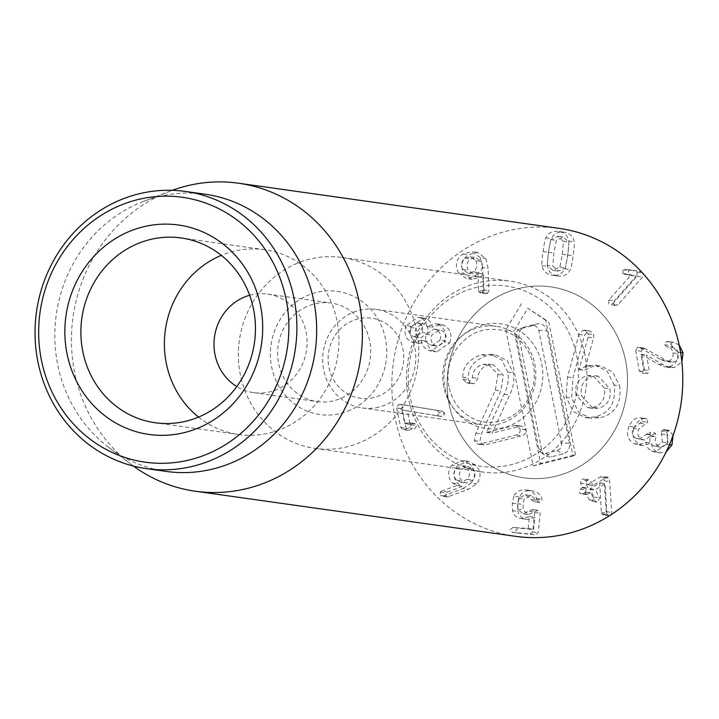 <?xml version="1.0" encoding="UTF-8"?>
<svg xmlns="http://www.w3.org/2000/svg" width="719" height="719" viewBox="0 0 719 719"><rect width="100%" height="100%" fill="white"/><g stroke="black" fill="none" stroke-linecap="round" stroke-linejoin="round"><path stroke-width="0.54" stroke-dasharray="3.6 2.7" d="M466.739 467.835C470.154 471.439 470.343 475.25 467.305 479.276L460.717 482.242L456.601 480.121C453.177 476.526 452.97 472.707 455.981 468.68L462.623 465.723L466.739 467.835L472.23 468.608L468.114 466.496L461.481 469.453C458.461 473.488 458.668 477.299 462.092 480.894L466.209 483.015L472.796 480.049C475.834 476.023 475.645 472.212 472.23 468.608M467.305 479.276L472.796 480.049M455.981 468.68L461.481 469.453M456.601 480.121L462.092 480.894M475.295 464.896L468.078 461.221L457.356 465.93C452.745 472.581 453.069 478.584 458.309 483.923L462.128 486.332L445.735 492.821L446.032 496.326L447.416 496.991L468.536 489.262L476.715 483.824C481.568 476.967 481.092 470.657 475.295 464.896L469.804 464.123L462.587 460.448L451.865 465.157L457.356 465.93M451.865 465.157C447.254 471.808 447.569 477.811 452.817 483.15L456.628 485.379L462.119 486.152M456.628 485.379L462.128 486.332M456.637 485.559L441.547 491.149L447.038 491.922M441.547 491.149L440.244 492.048L440.531 495.553L448.728 496.847M443.237 496.074L463.036 488.489L468.536 489.262M463.036 488.489L471.215 483.051L476.715 483.824M471.215 483.051C476.068 476.194 475.601 469.884 469.804 464.123M513.878 496.299L512.314 503.201L512.485 510.607C513.609 515.388 516.79 518.066 522.039 518.633L529.436 516.521L528.195 528.546L512.971 527.431L510.211 529.624L512.467 532.312L530.164 534.037L532.68 531.943L534.684 512.521L532.491 509.591L522.812 513.779L517.671 509.106L517.608 503.713L518.705 498.357L525.355 494.744L533.777 501.664L536.536 499.516L536.455 498.375C535.439 493.647 531.907 490.807 525.859 489.873L531.359 490.646C525.733 490.178 521.742 492.326 519.379 497.072L517.806 503.974L517.977 511.38C519.1 516.161 522.282 518.839 527.53 519.406L534.927 517.294L533.687 529.319L518.471 528.204L515.703 530.397L517.968 533.085L535.664 534.81L538.18 532.716L540.185 513.294L537.983 510.364L528.303 514.552L523.162 509.879L523.099 504.486L524.196 499.13L530.856 495.526L539.268 502.437L542.027 500.289L541.955 499.148C540.931 494.42 537.399 491.58 531.359 490.646L525.859 489.873C520.241 489.405 516.242 491.544 513.878 496.299L519.379 497.072M526.856 519.325L521.365 518.552L526.856 519.325M529.319 516.503L534.81 517.276M529.436 516.521L534.927 517.294M517.797 533.067L512.305 532.285L517.797 533.067M538.136 510.391L532.491 509.591L538.136 510.391M529.436 511.218L534.927 511.991M517.671 509.106L523.162 509.879M518.705 498.357L524.196 499.13M531.566 499.615L537.066 500.388M539.142 502.419L533.651 501.646L539.142 502.419M536.536 499.516L542.027 500.289M611.186 514.642L611.716 512.44L609.415 478.387L607.762 477.146L605.865 477.632L593.211 485.451L590.479 481.056L588.618 479.654L586.929 480.058L585.931 483.869L588.196 488.129L585.886 489.981L584.79 493.423L586.353 494.591L590.757 492.964L594.847 500.667L596.68 502.069L598.388 501.655L599.385 497.854L595.44 489.639L605.164 483.626L606.827 513.231L607.124 514.471L609.55 515.685M584.987 480.283L583.118 478.881L581.437 479.285L580.44 483.096L582.705 487.356L580.395 489.208L579.298 492.65L580.862 493.818L585.266 492.191L589.346 499.885L591.189 501.296L592.896 500.882L593.894 497.081L589.94 488.866L599.736 482.961L601.336 512.458L601.632 513.699L603.322 514.93L604.958 514.543L606.225 511.667L603.924 477.614L602.27 476.373L600.365 476.859L587.72 484.678L593.211 485.451L587.243 484.543L584.987 480.283L590.479 481.056M587.72 484.678L587.243 484.543L587.72 484.678M580.44 483.096L585.931 483.869M580.395 489.208L585.886 489.981M582.615 493.396L588.115 494.169M590.281 492.83L584.79 492.057L590.281 492.83M589.346 499.885L594.847 500.667M593.894 497.081L599.385 497.854M599.673 482.853L605.164 483.626M599.736 482.961L605.227 483.734M601.336 512.458L606.827 513.231M601.632 513.699L607.124 514.471M606.225 511.667L611.716 512.44M604.553 480.84L610.045 481.613M603.924 477.614L609.415 478.387M600.365 476.859L605.865 477.632M628.927 426.358C625.988 434.213 627.759 440.01 634.239 443.722L637.717 444.8L646.004 442.329C646.102 446.005 647.999 448.944 651.684 451.164L654.937 452.17L666.45 444.252C668.679 438.078 668.239 433.467 665.129 430.411L664.104 429.638L661.112 431.041L662.388 442.059L655.791 446.508L653.742 445.87C649.931 443.704 648.898 440.45 650.632 436.127L649.796 432.281L638.849 439.255L636.468 438.518C632.468 436.433 631.336 433.045 633.071 428.353L642.328 421.487L641.348 418.081L640.278 417.793C635.758 417.451 631.974 420.309 628.927 426.358L634.419 427.131C631.48 434.986 633.25 440.783 639.73 444.495L643.208 445.573L651.495 443.102C651.594 446.778 653.49 449.717 657.175 451.936L660.437 452.943L666.145 451.9M634.239 443.722L639.73 444.495M645.896 442.275L651.387 443.057M646.004 442.329L651.495 443.102M651.684 451.164L657.175 451.936M666.45 444.252L669.452 444.675M673.02 435.606L669.596 430.411L663.448 429.432L669.596 430.411L666.603 431.813L667.879 442.832L661.282 447.281L659.233 446.643C655.422 444.477 654.389 441.223 656.123 436.9L655.288 433.054L649.796 432.281M665.129 430.411L670.62 431.184M661.633 434.132L667.124 434.905M662.388 442.059L667.879 442.832M653.742 445.87L659.233 446.643M650.632 436.127L656.123 436.9M655.288 433.054L644.35 440.028L641.968 439.291C637.96 437.206 636.827 433.827 638.571 429.126L647.819 422.26L646.839 418.853L645.77 418.566C641.258 418.224 637.465 421.082 634.419 427.131M646.444 434.195L651.935 434.977M636.468 438.518L641.968 439.291M633.071 428.353L638.571 429.126M639.721 423.167L645.213 423.94M642.328 421.487L647.819 422.26M646.839 418.853L640.278 417.793L646.839 418.853M635.713 350.441L639.227 370.851L641.941 373.008L643.739 369.881L641.051 354.269L658.631 364.434L664.904 366.897L668.931 366.726C675.518 364.991 678.394 360.111 677.559 352.094L668.391 341.633L666.477 341.615L664.68 344.787L667.034 346.935C670.225 347.124 672.22 349.11 673.02 352.903C673.523 357.379 671.852 360.129 668.014 361.154L665.165 361.262L660.68 359.563L640.935 348.257L637.402 347.331L635.713 350.441L641.213 351.214L644.727 371.624L647.433 373.781L649.239 370.653L646.552 355.042L664.122 365.216L670.396 367.67L674.431 367.508L681.873 361.927M641.941 373.008L647.433 373.781M641.051 354.269L646.552 355.042M641.168 354.242L646.66 355.015M658.631 364.434L664.122 365.216M668.931 366.726L674.431 367.508M677.559 352.094L680.596 352.517M679.167 344.994L673.883 342.406L671.968 342.388L670.171 345.56L672.93 347.753L667.034 346.935L672.526 347.708C675.716 347.897 677.711 349.883 678.511 353.676C679.015 358.152 677.352 360.902 673.505 361.927L670.656 362.034L666.18 360.336L644.035 348.068L642.894 348.104L641.213 351.214M667.376 341.552L672.867 342.325M673.02 352.903L678.511 353.676M668.014 361.154L673.505 361.927M642.498 272.825L638.975 271.288L630.824 270.002L628.325 270.712L628.442 274.29L636.225 276.168L614.296 300.785L614.332 304.748L615.77 305.521L618.043 304.577L642.534 277.076L643.056 273.562M612.543 303.804L637.043 276.303L636.998 272.052L633.484 270.515L625.323 269.23L622.834 269.94L622.942 273.517L630.725 275.395L608.804 300.012L608.84 303.975L610.278 304.748L612.543 303.804L618.043 304.577M637.043 276.303L642.534 277.076M630.824 270.002L625.224 269.212L630.824 270.002M622.834 269.94L628.325 270.712M622.942 273.517L628.442 274.29M624.335 274.227L629.826 275M630.644 275.314L636.135 276.087M630.725 275.395L636.225 276.168M608.804 300.012L614.296 300.785M547.24 265.257L548.381 252.324L550.817 239.616L557.728 236.263L563.471 241.386L562.33 254.274L559.885 267.019L552.938 270.371L547.24 265.257L552.731 266.03L558.429 271.144L565.377 267.792L567.83 255.047L568.963 242.159L563.22 237.036L556.317 240.398L553.873 253.097L552.731 266.03M559.885 267.019L565.377 267.792M563.471 241.386L568.963 242.159M550.817 239.616L556.317 240.398M564.81 268.798C565.413 268.421 566.365 263.828 567.677 255.02C568.828 246.24 569.16 241.575 568.693 241.027C567.668 235.526 564.235 232.318 558.393 231.41C552.569 230.691 548.399 232.839 545.901 237.845C545.29 238.241 544.337 242.815 543.034 251.578C541.883 260.404 541.542 265.086 542.018 265.617C543.052 271.117 546.467 274.316 552.273 275.233L557.764 276.006C563.633 276.725 567.812 274.577 570.302 269.571C570.904 269.194 571.857 264.601 573.169 255.793C574.319 247.012 574.661 242.348 574.184 241.8C573.169 236.299 569.736 233.091 563.894 232.183C558.061 231.464 553.891 233.612 551.392 238.618C550.79 239.014 549.828 243.588 548.525 252.351C547.375 261.177 547.033 265.859 547.51 266.389C548.543 271.89 551.958 275.098 557.764 276.006L552.273 275.233C558.142 275.952 562.321 273.804 564.81 268.798L570.302 269.571M568.693 241.027L574.184 241.8M563.912 232.183L558.393 231.41L563.912 232.183M545.901 237.845L551.392 238.618M542.018 265.617L547.51 266.389M444.702 413.344L442.536 411.232L400.816 404.402L407.179 405.318L403.997 405.21L402.137 408.752L406.235 428.263L408.068 430.295L414.773 428.731L416.786 425.54L414.854 423.527L410.136 424.156L407.34 410.846L441.852 416.553L442.931 416.526L444.702 413.344L439.21 412.571L437.044 410.45L442.536 411.232M437.044 410.45L401.678 404.545L398.497 404.438L396.645 407.979L402.137 408.752M396.645 407.979L400.744 427.49L402.577 429.522L409.282 427.958L411.295 424.767L409.363 422.754L404.644 423.383L401.84 410.073L407.34 410.846M410.594 424.417L404.644 423.383L410.594 424.417M401.84 410.073L407.493 410.81M401.993 410.037L441.852 416.553M436.361 415.771L437.431 415.753L439.21 412.571M418.755 323.325C422.278 325.051 423.374 328.116 422.053 332.493L415.214 337.031L413.542 336.564C410.037 334.811 408.949 331.765 410.279 327.406L417.101 322.858L424.246 324.098L422.592 323.631L415.771 328.179C414.45 332.538 415.537 335.584 419.033 337.337L420.705 337.804L427.544 333.274C428.866 328.889 427.769 325.824 424.246 324.098M422.053 332.493L427.544 333.274M410.279 327.406L415.771 328.179M413.542 336.564L419.033 337.337M439.947 340.231L432.119 345.462L430.07 344.886C425.936 342.828 424.677 339.305 426.277 334.326L434.042 329.104L436.065 329.679C440.235 331.765 441.529 335.288 439.947 340.231L445.438 341.004C447.02 336.061 445.726 332.538 441.556 330.452L439.534 329.877L431.768 335.099C430.169 340.078 431.436 343.601 435.561 345.659L437.61 346.234L445.438 341.004M430.07 344.886L435.561 345.659M436.065 329.679L441.556 330.452M426.277 334.326L431.768 335.099M449.645 342.864C452.422 334.623 450.489 328.754 443.848 325.267L440.927 324.458L432.29 327.163C432.047 323.604 430.097 320.836 426.43 318.868L423.617 318.059L411.547 326.354C409.138 334.317 410.98 339.754 417.065 342.666L419.537 343.34L426.897 341.192C427.131 345.515 429.405 348.796 433.701 351.025L436.748 351.888L449.645 342.864L444.153 342.091C446.921 333.85 444.989 327.981 438.356 324.494L443.848 325.267M438.356 324.494L435.435 323.685L426.906 326.444L432.398 327.217M426.906 326.444L432.29 327.163M426.798 326.39C426.556 322.831 424.605 320.063 420.939 318.095L426.43 318.868M420.939 318.095L418.125 317.286L406.055 325.581L411.547 326.354M406.055 325.581C403.647 333.544 405.48 338.982 411.565 341.885L417.065 342.666M411.565 341.885L414.045 342.568L421.298 340.375L426.789 341.148M421.298 340.375L426.897 341.192M421.406 340.42C421.64 344.743 423.913 348.023 428.209 350.252L433.701 351.025M428.209 350.252L431.247 351.106L444.153 342.091M475.69 260.691C477.982 265.113 477.146 268.816 473.201 271.809L467.952 273.22L462.766 269.4C460.457 264.952 461.301 261.204 465.283 258.166L470.406 256.791L475.69 260.691L481.182 261.464L475.897 257.564L470.774 258.939C466.793 261.977 465.948 265.724 468.258 270.173L473.453 273.993L478.692 272.582C482.647 269.589 483.474 265.886 481.182 261.464M473.201 271.809L478.692 272.582M465.283 258.166L470.774 258.939M462.766 269.4L468.258 270.173M487.662 293.199L488.893 290.566L488.129 268.268L485.747 258.436L477.425 252.369L468.384 254.814C461.697 259.595 460.187 265.805 463.836 273.436L472.041 279.358L480.22 277.282L483.545 274.029L484.022 290.979L484.39 292.579L485.927 293.658L487.662 293.199L482.161 292.426L483.402 289.793L482.638 267.495L488.129 268.268M482.638 267.495L480.256 257.663L485.747 258.436M480.256 257.663L471.934 251.596L462.883 254.041C456.206 258.822 454.687 265.032 458.345 272.663L463.836 273.436M458.345 272.663L466.541 278.586L474.729 276.509L480.22 277.282M474.729 276.509L477.892 273.22L483.384 273.993M477.892 273.22L483.545 274.029M478.054 273.256L478.53 290.206L484.022 290.979M478.53 290.206L478.899 291.806L484.39 292.579M478.899 291.806L480.436 292.885L482.161 292.426M559.005 228.354A155.511 145.274 -82 0 0 393.464 362.079A155.511 145.274 -82 0 0 515.631 536.329M503.345 293.837A96.418 90.073 -82 0 0 447.748 395.495A96.418 90.073 -82 0 0 523.872 477.811A96.418 90.073 -82 0 0 626.51 394.902A96.418 90.073 -82 0 0 550.763 286.863A96.418 90.073 -82 0 0 503.345 293.837M306.645 306.645A49.764 46.492 -82 0 0 277.947 359.114A49.764 46.492 -82 0 0 317.241 401.597A49.764 46.492 -82 0 0 341.714 398.002A49.764 46.492 -82 0 0 370.411 345.533A49.764 46.492 -82 0 0 331.117 303.041A49.764 46.492 -82 0 0 306.645 306.645M350.495 410.037A62.202 58.113 98 0 1 270.928 345.587A62.202 58.113 98 0 1 364.299 303.193A62.202 58.113 98 0 1 350.495 410.037M249.637 295.266A49.764 46.492 98 0 1 267.486 294.08A49.764 46.492 98 0 1 306.779 336.564A49.764 46.492 98 0 1 278.082 389.042A49.764 46.492 98 0 1 253.609 392.637A49.764 46.492 98 0 1 236.785 386.57M294.601 264.43A96.418 90.073 98 0 1 342.019 257.465A96.418 90.073 98 0 1 417.766 365.504A96.418 90.073 98 0 1 315.129 448.413A96.418 90.073 98 0 1 239.005 366.097A96.418 90.073 98 0 1 294.601 264.43M198.525 417.092A93.308 87.17 -82 0 0 238.654 434.501A93.308 87.17 -82 0 0 284.544 427.76A93.308 87.17 -82 0 0 338.343 329.374A93.308 87.17 -82 0 0 264.682 249.718A93.308 87.17 -82 0 0 221.308 255.362M205.266 194.238A139.953 130.75 -82 0 0 143.279 201.473A139.953 130.75 -82 0 0 136.43 204.349A139.953 130.75 -82 0 0 55.776 318.463A139.953 130.75 -82 0 0 108.65 447.335A139.953 130.75 -82 0 0 166.224 471.412M133.41 466.065A155.511 145.274 98 0 1 131.235 464.447A155.511 145.274 98 0 1 72.493 321.258A155.511 145.274 98 0 1 162.099 194.463A155.511 145.274 98 0 1 169.711 191.272A155.511 145.274 98 0 1 172.254 190.319M569.475 443.192L546.844 330.614A8.961 8.376 -82 0 0 536.895 323.936L525.508 326.759A8.961 8.376 -82 0 0 524.546 327.064A8.961 8.376 -82 0 0 519.064 337.508L541.695 450.085A8.961 8.376 -82 0 0 544.957 455.379A8.961 8.376 -82 0 0 551.644 456.763L563.022 453.941A8.961 8.376 -82 0 0 569.475 443.192L561.467 443.039A6.219 5.815 98 0 1 557 450.498L545.613 453.329A6.219 5.815 98 0 1 538.711 448.692L516.08 336.115A6.219 5.815 98 0 1 520.556 328.655L531.934 325.824A6.219 5.815 98 0 1 538.837 330.461L561.467 443.039M575.497 454.776L548.894 322.427L527.764 308.235L514.076 331.064L540.679 463.413L575.497 454.776L573.043 456.044L545.685 319.919L548.894 322.427M545.685 319.919L527.764 308.235M521.509 303.688L505.852 329.805L514.076 331.064M505.852 329.805L533.21 465.93L540.679 463.413M533.21 465.93L573.043 456.044M625.53 360.444A96.418 90.073 -82 0 0 550.763 286.863A96.418 90.073 -82 0 0 448.126 369.782A96.418 90.073 -82 0 0 523.872 477.811A96.418 90.073 -82 0 0 625.53 360.444M373.835 397.526A40.435 37.774 98 0 1 329.94 346.486A40.435 37.774 98 0 1 394.012 330.587A40.435 37.774 98 0 1 373.835 397.526M378.949 407.062A49.764 46.492 98 0 1 362.286 407.943A49.764 46.492 98 0 1 323.191 352.184A49.764 46.492 98 0 1 376.163 309.386A49.764 46.492 98 0 1 415.753 356.22A49.764 46.492 98 0 1 378.949 407.062M443.749 386.876A49.764 46.492 98 0 1 496.209 326.3A49.764 46.492 98 0 1 535.808 373.125A49.764 46.492 98 0 1 499.004 423.976A49.764 46.492 98 0 1 482.332 424.848A49.764 46.492 98 0 1 443.749 386.876M576.656 355.483A91.025 85.04 98 0 1 467.143 463.162A91.025 85.04 98 0 1 436.316 309.808A91.025 85.04 98 0 1 576.656 355.483M584.88 354.719A96.418 90.073 -82 0 0 510.113 281.138A96.418 90.073 -82 0 0 407.475 364.057A96.418 90.073 -82 0 0 483.222 472.086A96.418 90.073 -82 0 0 584.88 354.719M520.098 429.09L516.485 425.342L514.427 425.486L486.601 432.398L504.136 394.183C507.929 386.687 509.133 379.317 507.758 372.074L501.826 360.021L490.7 354.26L481.299 354.8C468.716 359.374 462.56 366.87 462.829 377.286L462.973 379.201L466.613 382.912L468.797 382.76L472.473 377.61C472.751 370.779 476.23 366.375 482.907 364.407L488.165 364.084L497.854 374.446L495.355 390.174L475.888 433.099L474.378 440.684L477.838 444.162L480.004 444.045L516.341 435.022C519.289 434.096 520.547 432.119 520.098 429.09L525.589 429.863C526.038 432.892 524.789 434.869 521.832 435.795L485.496 444.818L483.33 444.935L479.87 441.466L481.379 433.872L500.846 390.947L503.354 375.219L493.665 364.857L488.408 365.18C481.721 367.157 478.243 371.552 477.964 378.383L474.297 383.533L472.104 383.685L468.473 379.974L468.321 378.059C468.06 367.643 474.207 360.147 486.79 355.572L496.191 355.033L507.317 360.794L513.249 372.846C514.624 380.09 513.42 387.46 509.636 394.956L492.093 433.171L519.918 426.259L521.976 426.115L525.589 429.863M480.004 444.045L485.496 444.818M486.601 432.398L492.093 433.171M486.547 432.155L492.048 432.928M504.136 394.183L509.636 394.956M481.299 354.8L486.79 355.572M462.829 377.286L468.321 378.059M472.473 377.61L477.964 378.383M482.907 364.407L488.408 365.18M497.854 374.446L503.354 375.219M475.888 433.099L481.379 433.872M576.054 395.001C574.49 384.953 578.121 378.536 586.956 375.749L592.798 375.399L604.337 387.981C605.91 398.056 602.234 404.518 593.31 407.349L587.612 407.7L576.054 395.001L581.554 395.774L593.112 408.473L598.801 408.122C607.726 405.291 611.402 398.829 609.829 388.754L598.289 376.172L592.447 376.522C583.612 379.308 579.981 385.726 581.554 395.774M593.31 407.349L598.801 408.122M604.337 387.981L609.829 388.754M586.956 375.749L592.447 376.522M614.125 385.042L607.196 371.247L595.422 365.225L586.938 365.746L579.065 369.476L588.061 337.211L588.286 333.931L584.673 330.237L582.857 330.354L579.029 334.362L567.498 377.017L566.141 397.292L573.097 411.394L585.221 417.532L595.224 416.894C609.973 412.733 616.273 402.119 614.125 385.042L619.616 385.824C621.773 402.892 615.473 413.515 600.716 417.667L590.712 418.305L578.588 412.167L571.632 398.065L572.989 377.79L584.529 335.135L588.349 331.126L590.164 331.01L593.777 334.703L593.561 337.984L584.565 370.249L592.429 366.519L600.913 365.998L612.687 372.02L619.616 385.824M579.343 369.665L584.835 370.438M579.065 369.476L584.565 370.249M588.061 337.211L593.561 337.984M588.286 333.931L593.777 334.703M567.498 377.017L572.989 377.79M566.141 397.292L571.632 398.065M452.817 483.15L458.309 483.923M440.244 492.048L445.735 492.821M440.531 495.553L446.032 496.326M512.314 503.201L517.806 503.974M512.485 510.607L517.977 511.38M528.195 528.546L533.687 529.319M527.809 528.878L533.3 529.651M512.971 527.431L518.471 528.204M530.164 534.037L535.664 534.81M532.68 531.943L538.18 532.716M534.684 512.521L540.185 513.294M523.198 513.824L528.69 514.597M517.608 503.713L523.099 504.486M525.355 494.744L530.856 495.526M536.455 498.375L541.955 499.148M582.705 487.356L588.196 488.129M582.57 487.868L588.061 488.641M589.805 489.378L595.305 490.151M589.94 488.866L595.44 489.639M604.958 514.543L610.188 515.28M661.112 431.041L666.603 431.813M650.776 435.786L656.267 436.559M646.624 433.782L652.124 434.555M639.227 370.851L644.727 371.624M643.739 369.881L649.239 370.653M666.477 341.615L671.968 342.388M664.68 344.787L670.171 345.56M660.68 359.563L666.18 360.336M640.935 348.257L646.426 349.03M637.402 347.331L642.894 348.104M636.998 272.052L642.373 272.807M633.484 270.515L638.975 271.288M552.947 270.371L558.447 271.144L552.938 270.371M562.33 254.274L567.83 255.047M557.719 236.263L563.211 237.036L557.728 236.263M548.381 252.324L553.873 253.097M567.677 255.02L573.169 255.793M543.034 251.578L548.525 252.351M398.497 404.438L403.997 405.21M400.744 427.49L406.235 428.263M403.521 429.45L409.012 430.223M409.282 427.958L414.773 428.731M411.295 424.767L416.786 425.54M408.203 422.844L413.704 423.617M437.431 415.753L442.931 416.526M483.402 289.793L488.893 290.566M462.883 254.041L468.384 254.814M538.837 330.461L546.844 330.614M531.934 325.824L536.895 323.936M520.556 328.655L525.508 326.759M516.08 336.115L519.064 337.508M538.711 448.692L541.695 450.085M545.613 453.329L551.644 456.763M557 450.498L563.022 453.941M444.998 388.152A52.873 49.395 -82 0 0 526.515 414.683A52.873 49.395 -82 0 0 508.603 325.608A52.873 49.395 -82 0 0 444.998 388.152M516.341 435.022L521.832 435.795M514.427 425.486L519.918 426.259M507.758 372.074L513.249 372.846M462.973 379.201L468.473 379.974M468.797 382.76L474.297 383.533M495.355 390.174L500.846 390.947M474.378 440.684L479.87 441.466M595.224 416.894L600.716 417.667M586.938 365.746L592.429 366.519M582.857 330.354L588.349 331.126M579.029 334.362L584.529 335.135M462.623 465.723L468.114 466.496M460.717 482.242L466.209 483.015M468.078 461.221L462.587 460.448M447.416 496.991L441.915 496.218M528.303 514.552L522.812 513.779M531.287 495.571L525.787 494.798M592.968 485.523L587.477 484.75M588.618 479.654L583.118 478.881M586.353 494.591L580.862 493.818M590.524 492.758L585.032 491.985M596.68 502.069L591.189 501.296M608.813 515.703L603.322 514.93M607.762 477.146L602.27 476.373M643.208 445.573L637.717 444.8M660.437 452.943L654.937 452.17M661.282 447.281L655.791 446.508M644.35 440.028L638.849 439.255M646.021 418.593L640.53 417.82M670.396 367.67L664.904 366.897M673.883 342.406L668.391 341.633M670.656 362.034L665.165 361.262M644.035 348.068L638.544 347.295M615.77 305.521L610.278 304.748M408.068 430.295L402.577 429.522M414.854 423.527L409.363 422.754M410.432 424.426L404.941 423.653M417.101 322.858L422.592 323.631M415.214 337.031L420.705 337.804M432.119 345.462L437.61 346.234M434.042 329.104L439.534 329.877M440.927 324.458L435.435 323.685M423.617 318.059L418.125 317.286M419.537 343.34L414.045 342.568M436.748 351.888L431.247 351.106M470.406 256.791L475.897 257.564M467.952 273.22L473.453 273.993M477.425 252.369L471.934 251.596M472.041 279.358L466.541 278.586M485.927 293.658L480.436 292.885M253.609 392.637L317.241 401.597M267.486 294.08L331.117 303.041M264.682 249.718L181.179 237.953M238.654 434.501L155.151 422.745M315.129 448.413L483.222 472.086M342.019 257.465L510.113 281.138M108.65 447.335L131.235 464.447M143.279 201.473L169.711 191.272M519.882 328.862L524.546 327.064M540.976 452.368L544.957 455.379M362.286 407.943L482.332 424.848M376.163 309.386L496.209 326.3M448.899 386.624C446.481 373.413 448.782 361.154 455.819 349.847C466.64 334.668 480.409 327.909 497.117 329.572C514.984 330.327 537.3 350.818 534.001 381.286C530.28 401.49 519.657 414.611 502.132 420.642C486.619 424.893 472.904 421.307 460.996 409.893C454.875 403.584 450.849 395.827 448.899 386.624M516.485 425.342L521.976 426.115M490.7 354.26L496.191 355.033M466.613 382.912L472.104 383.685M488.165 364.084L493.665 364.857M477.838 444.162L483.33 444.935M593.112 408.473L587.612 407.7M598.289 376.172L592.798 375.399M595.422 365.225L600.913 365.998M584.673 330.237L590.164 331.01M585.221 417.532L590.712 418.305"/><path stroke-width="1.08" d="M609.55 515.685L611.186 514.642M666.145 451.9L671.941 445.025L673.02 435.606M669.452 444.675L671.941 445.025M681.873 361.927L683.05 352.867L679.167 344.994M680.596 352.517L683.05 352.867M643.056 273.562L641.986 272.384M195.208 491.203L515.631 536.329A155.511 145.274 -82 0 0 592.114 525.095A155.511 145.274 -82 0 0 681.783 361.118A155.511 145.274 -82 0 0 559.005 228.354L238.591 183.228A155.511 145.274 98 0 1 361.369 315.983A155.511 145.274 98 0 1 271.692 479.959A155.511 145.274 98 0 1 195.208 491.203A155.511 145.274 98 0 1 133.41 466.065M236.785 386.57A49.764 46.492 98 0 1 214.118 340.581A49.764 46.492 98 0 1 243.013 297.675A49.764 46.492 98 0 1 249.637 295.266M201.041 415.995A93.308 87.17 98 0 1 155.151 422.745A93.308 87.17 98 0 1 81.49 343.08A93.308 87.17 98 0 1 135.289 244.694A93.308 87.17 98 0 1 181.179 237.953A93.308 87.17 98 0 1 254.85 317.609A93.308 87.17 98 0 1 201.041 415.995M126.508 232.659A105.747 98.791 -82 0 0 103.042 414.306A105.747 98.791 -82 0 0 261.77 342.226A105.747 98.791 -82 0 0 126.508 232.659M221.308 255.362A93.308 87.17 -82 0 0 165.352 329.949A93.308 87.17 -82 0 0 198.525 417.092M210.901 452.494A133.734 124.935 98 0 1 39.833 313.924A133.734 124.935 98 0 1 240.577 222.773A133.734 124.935 98 0 1 210.901 452.494M215.287 458.515A139.953 130.75 -82 0 0 295.985 310.941A139.953 130.75 -82 0 0 185.484 191.452A139.953 130.75 -82 0 0 116.649 201.563A139.953 130.75 -82 0 0 35.95 349.146A139.953 130.75 -82 0 0 146.451 468.626A139.953 130.75 -82 0 0 215.287 458.515M146.451 468.626L166.224 471.412A139.953 130.75 -82 0 0 315.219 351.061A139.953 130.75 -82 0 0 205.266 194.238L185.484 191.452M172.254 190.319A155.511 145.274 98 0 1 238.591 183.228"/></g></svg>
